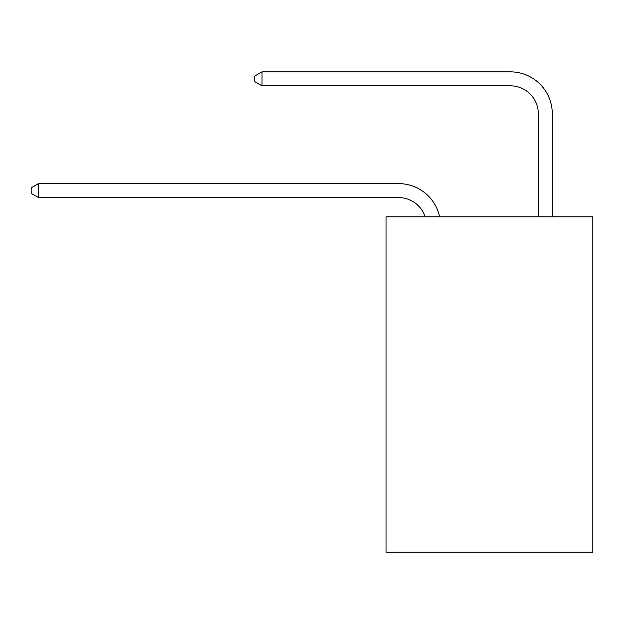 <?xml version="1.0" encoding="UTF-8"?>
<svg xmlns="http://www.w3.org/2000/svg" width="624" height="624" viewBox="0 0 624 624"><rect width="100%" height="100%" fill="white"/><g stroke="black" fill="none" stroke-linecap="round" stroke-linejoin="round"><path stroke-width="0.94" d="M592.8 216.863L592.8 552.146L386.045 552.146L386.045 216.863L592.8 216.863M398.611 197.582A27.94 27.94 -31.3 0 1 425.178 216.863A27.94 27.94 -30.1 0 0 398.611 197.582L38.462 197.582L31.2 193.393L31.2 187.808L38.462 183.612L398.611 183.612A41.909 41.909 148.7 0 1 439.624 216.863M538.317 216.863L538.317 113.763A27.94 27.94 132.2 0 0 510.377 85.823L261.986 85.823L254.725 81.635L254.725 76.042L261.986 71.854L510.377 71.854A41.909 41.909 42.9 0 1 552.287 113.763L552.287 216.863M538.317 113.763A27.94 27.94 -137.1 0 0 510.377 85.823A27.94 27.94 -137.1 0 1 538.317 113.763A27.94 27.94 -137.1 0 0 510.377 85.823A27.94 27.94 -137.1 0 1 538.317 113.763A27.94 27.94 -137.1 0 0 510.377 85.823A27.94 27.94 -137.1 0 1 538.317 113.763A27.94 27.94 -137.1 0 0 510.377 85.823A27.94 27.94 -137.1 0 1 538.317 113.763A27.94 27.94 -137.1 0 0 510.377 85.823A27.94 27.94 -137.1 0 1 538.317 113.763A27.94 27.94 -137.1 0 0 510.377 85.823A27.94 27.94 -137.1 0 1 538.317 113.763A27.94 27.94 -137.1 0 0 510.377 85.823A27.94 27.94 -137.1 0 1 538.317 113.763A27.94 27.94 -137.1 0 0 510.377 85.823A27.94 27.94 -137.1 0 1 538.317 113.763A27.94 27.94 -137.1 0 0 510.377 85.823A27.94 27.94 -137.1 0 1 538.317 113.763A27.94 27.94 -137.1 0 0 510.377 85.823A27.94 27.94 -137.1 0 1 538.317 113.763A27.94 27.94 -137.1 0 0 510.377 85.823A27.94 27.94 -137.1 0 1 538.317 113.763A27.94 27.94 -137.1 0 0 510.377 85.823A27.94 27.94 -137.1 0 1 538.317 113.763A27.94 27.94 -137.1 0 0 510.377 85.823A27.94 27.94 -137.1 0 1 538.317 113.763A27.94 27.94 -137.1 0 0 510.377 85.823A27.94 27.94 -137.1 0 1 538.317 113.763A27.94 27.94 -137.1 0 0 510.377 85.823A27.94 27.94 -137.1 0 1 538.317 113.763A27.94 27.94 -137.1 0 0 510.377 85.823A27.94 27.94 -137.1 0 1 538.317 113.763A27.94 27.94 -137.1 0 0 510.377 85.823M38.462 183.612L38.462 197.582M261.986 71.854L261.986 85.823"/></g></svg>

